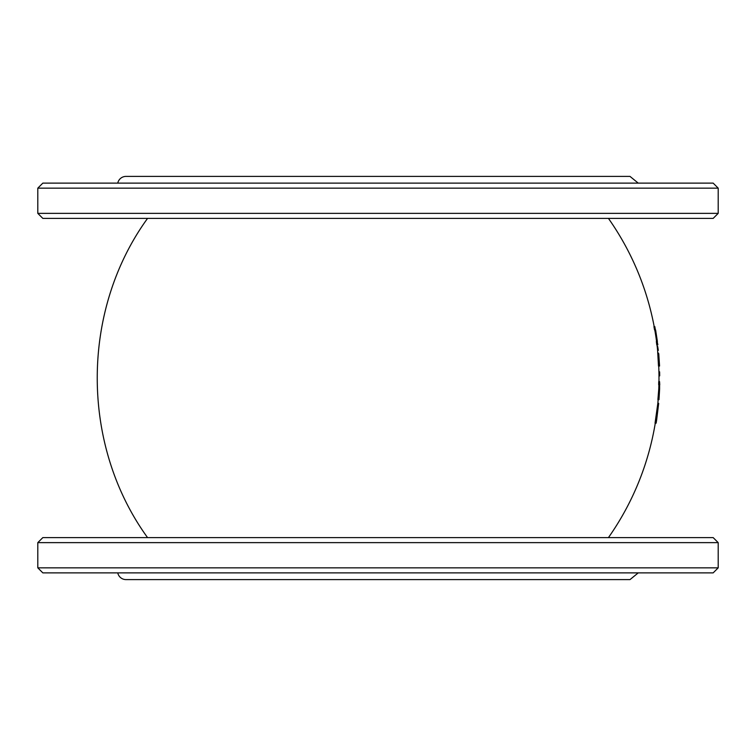 <?xml version="1.0" encoding="UTF-8"?>
<svg xmlns="http://www.w3.org/2000/svg" width="756" height="756" viewBox="0 0 756 756"><rect width="100%" height="100%" fill="white"/><g stroke="black" fill="none" stroke-linecap="round" stroke-linejoin="round"><path stroke-width="1.13" d="M658.911 384.766A277.197 277.197 0 0 1 658.769 389.047L657.9 399.669L658.986 399.669L659.61 389.047L658.75 399.669M608.438 218.399A277.197 277.197 0 0 1 654.186 326.601M655.405 329.956L654.554 329.956L653.94 326.601L654.8 326.601L655.405 329.956L654.8 326.601M654.79 329.956A277.197 277.197 0 0 1 656.577 341.495M657.607 344.84L656.766 344.84L656.34 341.495L657.181 341.495L657.843 344.84L657.181 341.495M657.002 344.84A277.197 277.197 0 0 1 657.597 350.274L658.495 366.036L659.572 366.036L658.741 353.761L659.279 362.691M658.731 366.036A277.197 277.197 0 0 1 658.967 381.638M659.515 384.766L658.674 384.766L658.731 381.638L659.572 381.638L659.752 384.766L659.572 381.638M658.145 399.669A277.197 277.197 0 0 1 657.833 403.335L655.046 423.171L656.132 423.171L656.662 419.826L658.674 403.335L657.833 403.307M655.282 423.171A277.197 277.197 0 0 1 608.438 537.601M655.613 329.956L657.389 341.495M659.619 384.766L659.61 389.047M659.081 394.915L658.24 394.915M658.674 403.307L655.896 423.171M658.797 354.139L659.336 366.036M657.2 346.531L657.711 346.531L658.296 350.274M658.4 350.274L657.559 350.274M658.986 375.883L659.686 375.883L659.619 371.839L658.92 371.839M718.2 213.362L37.8 213.362L42.837 218.399L713.163 218.399L718.2 213.362L718.2 188.159L37.8 188.159L42.837 183.122L713.163 183.122L718.2 188.159M117.766 183.122A8.401 8.401 0 0 1 125.997 176.403L630.003 176.403L125.997 176.403M117.766 572.878A8.401 8.401 0 0 0 125.997 579.597L630.003 579.597L638.234 572.878M718.2 542.638L713.163 537.601L42.837 537.601L37.8 542.638L718.2 542.638L718.2 567.841L37.8 567.841L42.837 572.878L713.163 572.878L718.2 567.841M655.679 331.034L654.98 331.034M656.369 335.73L655.745 335.73M657.125 340.408L656.425 340.408M658.003 408.41L657.153 408.41M656.784 417.435L655.934 417.435M658.977 359.544L658.136 359.544M658.533 353.128L657.682 353.128M147.562 537.601C80.467 445.076 80.467 310.924 147.562 218.399M37.8 213.362L37.8 188.159M638.234 183.122L630.003 176.403M37.8 567.841L37.8 542.638"/></g></svg>

